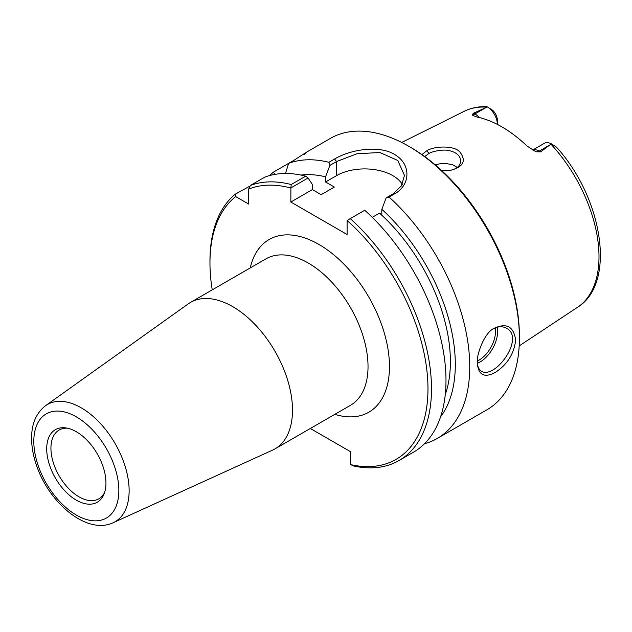 <?xml version="1.0" encoding="UTF-8"?>
<svg xmlns="http://www.w3.org/2000/svg" width="632" height="632" viewBox="0 0 632 632"><rect width="100%" height="100%" fill="white"/><g stroke="black" fill="none" stroke-linecap="round" stroke-linejoin="round"><path stroke-width="0.95" d="M113.175 522.719L272.566 450.126A84.538 48.806 -120 0 0 274.983 448.886A84.538 48.806 -120 0 0 292.498 410.184A84.538 48.806 -120 0 0 255.589 325.101A84.538 48.806 -120 0 0 190.445 302.452A84.538 48.806 -120 0 0 188.154 303.929L45.599 405.665C36.403 412.807 31.734 423.408 31.6 437.478C31.521 446.69 33.267 456.296 36.838 466.305C49.723 503.751 87.216 535.02 113.175 522.719A67.687 39.081 -120 0 0 129.133 490.732A67.687 39.081 -120 0 0 98.347 421.339A67.687 39.081 -120 0 0 45.599 405.665M212.241 289.867A154.161 89.009 60 0 1 209.958 262.936A154.161 89.009 60 0 1 235.681 196.576L235.151 194.237A156.649 90.439 -120 0 0 209.958 260.905L209.958 262.936M310.32 428.48L350.618 451.746L350.618 464.599L353.723 466.005A156.649 90.439 -120 0 0 399.053 460.523A156.649 90.439 -120 0 0 350.239 218.617L364.735 210.251A156.649 90.439 -120 0 1 413.549 452.149L399.053 460.523M350.239 218.617L347.102 220.505A154.161 89.009 60 0 1 427.959 386.689A154.161 89.009 60 0 1 350.618 464.599M347.102 220.505L347.102 234.512L290.839 202.027L290.894 187.917L308.068 177.995L305.706 176.162L291.21 184.536L290.894 187.917M291.21 184.536A156.649 90.439 -120 0 0 250.398 185.437L248.637 189.094A154.161 89.009 60 0 1 290.839 188.02M248.637 189.094L248.637 204.057L235.681 196.576M105.955 483.061A41.894 24.19 60 0 1 104.004 494.137A41.894 24.19 60 0 1 55.387 478.053A41.894 24.19 60 0 1 65.76 427.896A41.894 24.19 60 0 1 105.955 483.061M104.588 492.557A39.705 22.926 60 0 1 98.869 498.798A39.705 22.926 60 0 1 59.155 475.872A39.705 22.926 60 0 1 59.155 430.021A39.705 22.926 60 0 1 67.419 428.188M402.284 184.378A39.784 22.965 0 0 0 336.548 175.633L325.559 181.977L334.352 187.056L321.159 194.664L312.374 189.592L290.839 202.027M308.068 177.995L312.374 184.441L312.374 189.592M274.888 174.385L273.395 172.157L288.65 163.356M269.682 175.538A156.649 90.439 60 0 1 273.395 172.157M235.151 194.237L250.138 185.982M493.023 329.003C497.937 326.286 502.393 326.017 506.382 328.213C525.437 337.385 495.512 379.508 481.513 371.284C479.261 369.744 477.918 367.389 477.5 364.237M532.721 150.029L544.421 143.274A14.323 8.271 -120 0 1 551.341 143.843L556.358 147.027L551.341 143.843L540.613 151.862L539.27 151.088A14.323 8.271 -120 0 0 532.776 150.06M473.589 113.168L485.818 107.645L474.924 113.934L473.589 113.168L472.223 114.637L472.941 115.49L476.71 116.952A114.471 66.091 -120 0 1 526.938 145.945L534.593 150.969L536.576 151.791L540.613 151.862M485.818 107.645L487.367 106.911L492.676 110.308A9.346 5.396 60 0 1 497.36 120.309L497.36 124.37A14.323 8.271 -120 0 0 487.469 106.974L486.379 106.682M441.341 170.253L450.632 170.3C463.232 166.966 466.408 160.994 460.167 152.367C454.534 144.925 434.042 146.19 426.908 150.653L421.915 154.571M424.704 156.562L428.875 153.505C431.988 151.475 443.601 148.891 449.573 150.708C456.644 152.478 460.357 155.891 460.688 160.955C460.38 165.853 456.841 168.989 450.079 170.371M457.284 167.44L453.026 164.936L446.619 163.546L440.101 163.759L435.172 164.81M477.437 362.278L477.602 365.375C479.111 375.29 484.855 377.723 494.832 372.683C507.022 364.98 513.966 354.157 515.657 340.214C513.761 326.436 506.493 322.51 493.861 328.435C483.836 333.175 476.18 356.069 477.437 362.278M304.111 154.421C308.969 150.661 305.714 152.541 294.354 160.062L288.65 163.348A156.649 90.439 60 0 1 328.901 162.305L329.865 165.418L336.548 161.555L356.954 153.774L379.864 152.502L397.781 160.481L404.464 175.396L401.454 185.847L392.812 194.04L386.128 197.903L389.051 197.042L394.763 193.748C410.223 185.263 411.037 165.371 396.588 155.788C381.317 144.42 350.989 149.168 334.605 159.011L328.901 162.305M389.051 197.042A156.649 90.439 60 0 1 469.742 366.726A156.649 90.439 60 0 1 437.297 438.434A156.649 90.439 60 0 1 424.514 443.727M305.999 152.478L330.315 138.44A156.649 90.439 60 0 1 408.635 146.197A156.649 90.439 60 0 1 519.401 338.049A156.649 90.439 60 0 1 486.964 409.765L437.297 438.434M386.128 197.903L381.823 209.31A143.709 82.974 60 0 1 440.559 416.859M381.823 209.31L381.823 214.461L379.532 213.142A136.757 78.961 60 0 1 445.276 394.55M519.401 338.049L519.401 336.019A154.161 89.009 -120 0 0 410.397 147.209L408.635 146.197M305.706 176.162A156.649 90.439 -120 0 0 264.895 177.063L250.398 185.437M555.244 146.442L556.792 147.469C602.889 198.472 616.563 283.468 577.514 307.302L519.188 345.925M288.65 163.348L285.49 173.484M325.559 181.977L325.559 176.826L329.865 165.418M300.966 175.072A143.709 82.974 60 0 1 325.559 176.826M379.532 213.142L372.264 217.337M190.445 302.452L265.977 258.844A84.538 48.806 60 0 1 331.128 281.493A84.538 48.806 60 0 1 368.029 366.576A84.538 48.806 60 0 1 350.523 405.278L274.983 448.886M334.818 414.339A99.698 57.559 -120 0 0 389.265 360.311A99.698 57.559 -120 0 0 324.287 247.776A99.698 57.559 -120 0 0 250.272 267.913M118.848 490.503A60.127 34.713 60 0 1 55.071 496.199A60.127 34.713 60 0 1 55.071 411.163A60.127 34.713 60 0 1 118.848 490.503M477.452 363.274A24.861 14.354 120 0 0 497.605 331.555A24.861 14.354 120 0 0 497.147 327.242M495.156 327.929A23.376 13.493 -60 0 1 495.496 331.555A23.376 13.493 -60 0 1 477.468 360.967M550.978 144.207A113.254 65.388 60 0 1 599.002 256.671A113.254 65.388 60 0 1 577.514 307.302M401.715 142.453L464.323 111.256A113.254 65.388 60 0 1 486.853 107.179M426.908 150.653L428.875 153.505M334.605 159.011L336.548 161.555L336.548 175.633M392.812 194.04L394.763 193.748M479.198 117.497A14.323 8.271 -120 0 0 474.924 113.934A7.458 4.306 -60 0 1 472.223 114.637M536.576 151.791A7.458 4.306 120 0 0 539.27 151.088L550.164 144.799M477.358 363.171L477.602 365.375M464.323 111.256C471.093 107.914 478.527 106.389 486.608 106.674"/></g></svg>
